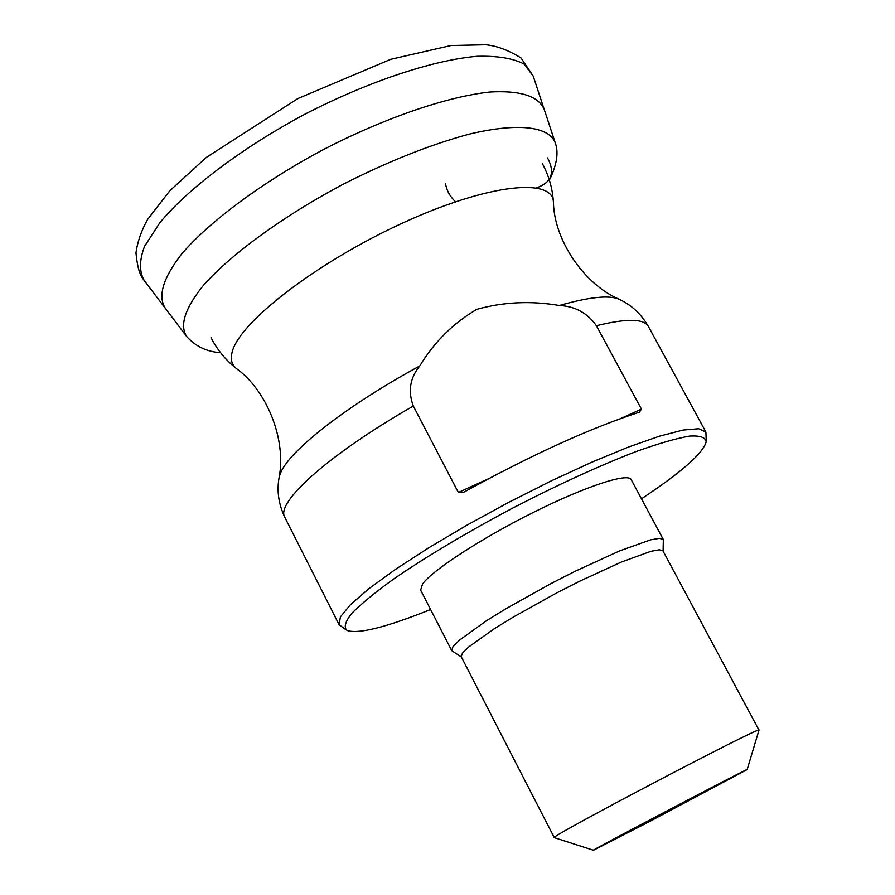 <?xml version="1.0" encoding="UTF-8"?>
<svg xmlns="http://www.w3.org/2000/svg" width="895" height="895" viewBox="0 0 895 895"><rect width="100%" height="100%" fill="white"/><g stroke="black" fill="none" stroke-linecap="round" stroke-linejoin="round"><path stroke-width="1.34" d="M706.211 440.631L705.898 432.05L648.394 326.474C643.941 318.575 626.612 318.329 596.383 325.724C587.411 312.959 575.06 306.224 559.308 305.508C531.138 300.653 503.661 301.917 476.901 309.301C453.351 323.061 434.299 341.946 419.744 365.954C409.966 377.936 407.818 391.305 413.322 406.05C328.554 454.481 275.089 502.811 284.834 517.344L339.071 624.643L345.962 629.767M705.898 432.05L698.704 428.739L683.086 430.059L659.391 436.201L628.491 447.041L591.774 462.2L551.13 480.951L508.807 502.285L467.212 525.007L428.694 547.818L395.377 569.433L368.897 588.709L350.392 604.729L340.436 616.834L339.071 624.643M596.383 325.724L641.447 409.116L639.41 412.17C590.197 428.146 531.731 454.783 463.99 492.105L463.375 492.429M413.322 406.05L458.363 492.474L462.995 492.597M641.469 498.795C681.498 472.258 703.067 453.273 706.166 441.839C705.495 437.308 699.912 435.406 689.418 436.111C676.094 438.449 658.407 443.562 636.345 451.449C599.505 465.635 558.066 484.631 512.029 508.427C466.295 532.805 427.139 556.131 394.538 578.394C375.52 592.076 361.267 603.745 351.78 613.377C345.235 621.611 343.635 627.294 346.98 630.416C358.157 634.354 386.025 627.384 430.607 609.506M663.106 551.13L663.318 539.528L631.176 479.597C628.021 472.482 585.386 486.388 533.241 512.466C481.13 538.466 432.017 570.484 422.507 584.088L420.639 590.118L451.729 650.62L461.395 657.031M647.04 822.829L747.146 769.577C755.559 764.14 584.234 854.087 593.486 850.25L647.04 822.829M593.419 850.228L554.296 837.642C545.771 838.738 764.766 723.764 759.016 730.163L662.938 550.828L659.291 549.776L650.9 551.309L621.287 562.071L579.401 581.347L556.455 593.038L512.656 617.427L494.141 628.816L468.477 647.096L462.446 653.126L461.238 656.729L554.296 837.642M663.318 539.528L659.447 538.32L650.609 539.842L619.474 550.962L575.474 571.099L551.376 583.361L505.429 609.014L486.03 621.018L459.202 640.339L452.926 646.749L451.729 650.62M547.55 157.912C555.292 172.511 551.656 182.479 536.642 187.838M455.544 201.744C450.174 196.844 446.818 190.848 445.497 183.755M533.207 76.053L521.002 57.951C508.561 50.221 496.781 45.813 485.683 44.75L450.89 45.533L390.768 59.305L297.89 98.539L206.297 157.43L169.737 190.848L147.798 219.152C141.533 230.183 137.584 241.437 135.973 252.893C138.132 274.832 142.339 277.629 144.173 280.426C139.172 271.621 139.296 260.277 144.52 246.405L159.757 222.855C188.084 188.588 242.165 147.72 305.027 114.146C368.36 81.467 432.71 60.155 477.001 56.295C497.396 55.725 513.036 58.287 523.933 63.981L533.241 76.164L543.959 108.687M220.562 352.697C206.767 351.78 195.412 346.32 186.507 336.319C179.459 325.019 185.175 307.936 203.646 285.08C231.335 254.023 282.854 216.389 342.114 184.784C387.971 161.447 430.473 144.531 469.629 134.037C518.485 122.47 548.993 126.497 555.213 142.741C558.704 151.915 557.059 163.774 550.28 178.318L549.351 180.074M186.104 335.782L165.295 308.294C157.598 296.111 163.069 277.987 181.685 253.934C209.71 221.289 262.515 182.054 323.576 149.476C385.074 117.715 447.343 96.526 490.124 91.995C520.51 90.328 538.533 96.112 544.194 109.369L555.001 142.104M559.308 305.508C588.429 297.207 608.108 295.003 618.356 298.919C583.685 283.614 554.43 240.207 553.446 202.952C554.352 177.132 488.625 183.598 403.309 222.732C318.016 261.586 240.073 321.585 232.353 351.422C230.093 359.331 231.66 365.205 237.063 369.053C267.169 391.014 286.288 439.747 279.206 476.979L280.381 473.433C288.604 451.281 346.119 405.938 419.744 365.954M648.394 326.474C640.999 313.697 630.986 304.513 618.356 298.919L620.414 299.892M458.363 492.474L488.301 478.847M621.264 418.301L641.447 409.116M144.173 280.426L164.859 307.723M279.206 476.979C276.633 490.549 278.502 504.008 284.834 517.344M211.03 337.695C217.205 349.721 225.506 359.88 235.922 368.158M542.415 163.707C548.814 175.621 552.45 188.23 553.356 201.509M747.168 769.51L758.938 730.342"/></g></svg>

